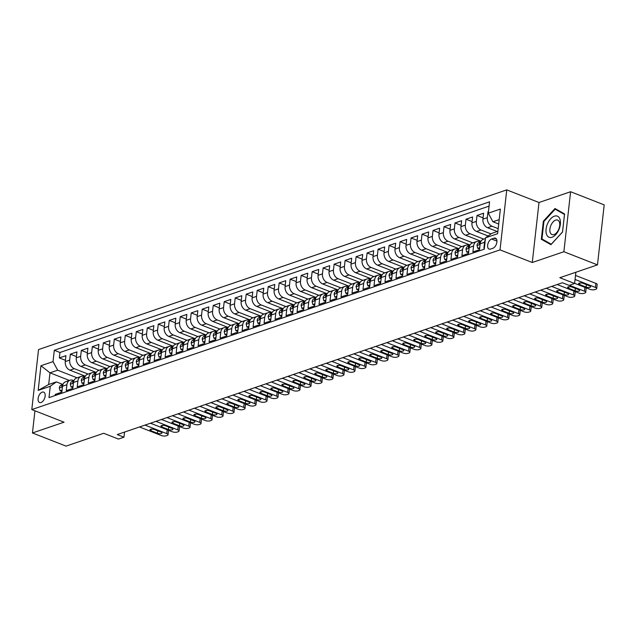 <?xml version="1.0" encoding="UTF-8"?>
<svg xmlns="http://www.w3.org/2000/svg" width="636" height="636" viewBox="0 0 636 636"><rect width="100%" height="100%" fill="white"/><g stroke="black" fill="none" stroke-linecap="round" stroke-linejoin="round"><path stroke-width="0.95" d="M41.046 402.509A5.589 3.14 -68.6 0 0 44.933 397.293A5.589 3.14 -68.6 0 0 43.669 392.126A5.589 3.14 -68.6 0 0 42.215 392.134A5.589 3.14 -68.6 0 0 38.327 397.349A5.589 3.14 -68.6 0 0 39.591 402.524A5.589 3.14 -68.6 0 0 41.046 402.509M506.757 189.878L38.534 349.569L31.8 409.568L500.023 249.876L506.757 189.878L539.002 202.502L532.276 262.501L563.878 251.729L570.603 191.73L539.002 202.502M570.603 191.73L604.2 204.879L597.466 264.878L559.823 277.717L574.61 283.505L575.866 272.248M34.94 410.792L32.452 432.965L66.049 446.122L103.692 433.283L118.471 439.071L123.964 437.194L124.545 432.075M563.878 251.729L597.466 264.878M55.125 395.528L55.253 394.392L61.843 392.15L62.511 386.227L66.907 384.724A6.98 5.215 -108.8 0 1 70.024 380.225A6.98 5.215 -108.8 0 1 73.005 380.344L73.919 380.702L72.361 381.234A4.627 3.45 -108.8 0 0 70.31 384.136L71.041 386.998L73.068 386.306M66.907 384.724L66.239 390.647L72.838 388.397L73.498 382.482L77.894 380.98A6.98 5.215 -108.8 0 1 81.018 376.472A6.98 5.215 -108.8 0 1 84 376.599L84.906 376.949M77.894 380.98L77.234 386.895L83.825 384.653L84.493 378.73L88.889 377.228A6.98 5.215 -108.8 0 1 92.005 372.728A6.98 5.215 -108.8 0 1 94.987 372.847L95.901 373.205L94.343 373.737A4.627 3.45 -108.8 0 0 92.292 376.639L93.023 379.501L95.05 378.81M88.889 377.228L88.221 383.15L94.82 380.9L95.48 374.986L99.876 373.483A6.98 5.215 -108.8 0 1 103 368.975A6.98 5.215 -108.8 0 1 105.981 369.103L106.888 369.452M99.876 373.483L99.216 379.398L105.807 377.156L106.474 371.233L110.871 369.731A6.98 5.215 -108.8 0 1 113.987 365.231A6.98 5.215 -108.8 0 1 116.968 365.35L117.883 365.708L116.332 366.233A4.627 3.45 -108.8 0 0 114.273 369.142L115.005 372.004L117.032 371.313M110.871 369.731L110.203 375.653L116.801 373.404L117.461 367.489L121.858 365.986A6.98 5.215 -108.8 0 1 124.982 361.479A6.98 5.215 -108.8 0 1 127.963 361.606L128.869 361.956M121.858 365.986L121.198 371.901L127.788 369.651L128.456 363.736L132.852 362.234A6.98 5.215 -108.8 0 1 135.977 357.734A6.98 5.215 -108.8 0 1 138.958 357.853L139.864 358.211M132.852 362.234L132.185 368.157L138.783 365.907L139.443 359.984L143.839 358.489A6.98 5.215 -108.8 0 1 146.964 353.982A6.98 5.215 -108.8 0 1 149.945 354.109L150.851 354.459M143.839 358.489L143.179 364.404L149.77 362.154L150.438 356.24L154.834 354.737A6.98 5.215 -108.8 0 1 157.959 350.237A6.98 5.215 -108.8 0 1 160.94 350.356L161.846 350.714L160.296 351.239A4.627 3.45 -108.8 0 0 158.237 354.149L158.968 357.011L160.995 356.319M154.834 354.737L154.166 360.66L160.765 358.41L161.433 352.487L165.829 350.993A6.98 5.215 -108.8 0 1 168.945 346.485A6.98 5.215 -108.8 0 1 171.927 346.612L172.833 346.962M165.829 350.993L165.161 356.907L171.76 354.657L172.42 348.743L176.816 347.24A6.98 5.215 -108.8 0 1 179.94 342.74A6.98 5.215 -108.8 0 1 182.922 342.86L183.828 343.217L182.278 343.742A4.627 3.45 -108.8 0 0 180.219 346.652L180.95 349.514L182.985 348.822M176.816 347.24L176.156 353.163L182.747 350.913L183.414 344.99L187.811 343.496A6.98 5.215 -108.8 0 1 190.927 338.988A6.98 5.215 -108.8 0 1 193.908 339.115L194.815 339.465M187.811 343.496L187.143 349.41L193.742 347.161L194.401 341.246L198.798 339.743A6.98 5.215 -108.8 0 1 201.922 335.244A6.98 5.215 -108.8 0 1 204.903 335.363L205.81 335.721L204.259 336.245A4.627 3.45 -108.8 0 0 202.2 339.155L202.932 342.017L204.967 341.325M198.798 339.743L198.138 345.666L204.728 343.416L205.396 337.493L209.793 335.999A6.98 5.215 -108.8 0 1 212.909 331.491A6.98 5.215 -108.8 0 1 215.89 331.618L216.804 331.968M209.793 335.999L209.125 341.914L215.723 339.664L216.383 333.749L220.779 332.246A6.98 5.215 -108.8 0 1 223.904 327.747A6.98 5.215 -108.8 0 1 226.885 327.866L227.791 328.224L226.241 328.748A4.627 3.45 -108.8 0 0 224.182 331.658L224.921 334.52L226.949 333.828M220.779 332.246L220.12 338.169L226.71 335.919L227.378 329.997L231.774 328.502A6.98 5.215 -108.8 0 1 234.891 323.994A6.98 5.215 -108.8 0 1 237.872 324.122L238.786 324.471M231.774 328.502L231.107 334.417L237.705 332.167L238.365 326.252L242.761 324.75A6.98 5.215 -108.8 0 1 245.886 320.25A6.98 5.215 -108.8 0 1 248.867 320.369L249.773 320.727M242.761 324.75L242.101 330.672L248.692 328.422L249.36 322.5L253.756 321.005A6.98 5.215 -108.8 0 1 256.872 316.497A6.98 5.215 -108.8 0 1 259.854 316.625L260.768 316.974M253.756 321.005L253.088 326.92L259.687 324.67L260.347 318.755L264.743 317.253A6.98 5.215 -108.8 0 1 267.867 312.753A6.98 5.215 -108.8 0 1 270.849 312.872L271.755 313.23L270.205 313.755A4.627 3.45 -108.8 0 0 268.146 316.656L268.885 319.526L270.912 318.835M264.743 317.253L264.083 323.175L270.674 320.926L271.341 315.003L275.738 313.508A6.98 5.215 -108.8 0 1 278.862 309.001A6.98 5.215 -108.8 0 1 281.843 309.128L282.75 309.478M275.738 313.508L275.07 319.423L281.669 317.173L282.328 311.258L286.725 309.756A6.98 5.215 -108.8 0 1 289.849 305.256A6.98 5.215 -108.8 0 1 292.83 305.375L293.737 305.733L292.186 306.258A4.627 3.45 -108.8 0 0 290.127 309.16L290.867 312.03L292.894 311.338M286.725 309.756L286.065 315.679L292.663 313.429L293.323 307.506L297.72 306.011A6.98 5.215 -108.8 0 1 300.844 301.504A6.98 5.215 -108.8 0 1 303.825 301.631L304.731 301.981M297.72 306.011L297.06 311.926L303.65 309.676L304.318 303.762L308.714 302.259A6.98 5.215 -108.8 0 1 311.831 297.759A6.98 5.215 -108.8 0 1 314.812 297.879L315.718 298.236L314.168 298.761A4.627 3.45 -108.8 0 0 312.109 301.663L312.848 304.533L314.876 303.841M308.714 302.259L308.047 308.182L314.645 305.932L315.305 300.009L319.701 298.515A6.98 5.215 -108.8 0 1 322.826 294.007A6.98 5.215 -108.8 0 1 325.807 294.126L326.713 294.484M319.701 298.515L319.041 304.429L325.632 302.18L326.3 296.265L330.696 294.762A6.98 5.215 -108.8 0 1 333.813 290.262A6.98 5.215 -108.8 0 1 336.794 290.382L337.708 290.739L336.15 291.264A4.627 3.45 -108.8 0 0 334.099 294.166L334.83 297.036L336.857 296.344M330.696 294.762L330.028 300.685L336.627 298.435L337.287 292.512L341.683 291.018A6.98 5.215 -108.8 0 1 344.807 286.51A6.98 5.215 -108.8 0 1 347.789 286.629L348.695 286.987M341.683 291.018L341.023 296.933L347.614 294.683L348.282 288.768L352.678 287.265A6.98 5.215 -108.8 0 1 355.794 282.766A6.98 5.215 -108.8 0 1 358.776 282.885L359.69 283.243M352.678 287.265L352.01 293.188L358.609 290.938L359.268 285.015L363.665 283.521A6.98 5.215 -108.8 0 1 366.789 279.013A6.98 5.215 -108.8 0 1 369.77 279.132L370.677 279.49M363.665 283.521L363.005 289.436L369.596 287.186L370.263 281.271L374.66 279.768A6.98 5.215 -108.8 0 1 377.776 275.269A6.98 5.215 -108.8 0 1 380.757 275.388L381.672 275.746L380.121 276.27A4.627 3.45 -108.8 0 0 378.062 279.172L378.794 282.042L380.821 281.351M374.66 279.768L373.992 285.691L380.59 283.441L381.25 277.519L385.647 276.024A6.98 5.215 -108.8 0 1 388.771 271.516A6.98 5.215 -108.8 0 1 391.752 271.636L392.658 271.993M385.647 276.024L384.987 281.939L391.577 279.689L392.245 273.774L396.641 272.272A6.98 5.215 -108.8 0 1 399.766 267.772A6.98 5.215 -108.8 0 1 402.747 267.891L403.653 268.249L402.103 268.774A4.627 3.45 -108.8 0 0 400.044 271.675L400.775 274.545L402.803 273.854M396.641 272.272L395.974 278.194L402.572 275.945L403.232 270.022L407.628 268.527A6.98 5.215 -108.8 0 1 410.753 264.02A6.98 5.215 -108.8 0 1 413.734 264.139L414.64 264.497M407.628 268.527L406.968 274.442L413.559 272.192L414.227 266.277L418.623 264.775A6.98 5.215 -108.8 0 1 421.748 260.275A6.98 5.215 -108.8 0 1 424.729 260.394L425.635 260.752L424.085 261.277A4.627 3.45 -108.8 0 0 422.026 264.179L422.757 267.048L424.784 266.357M418.623 264.775L417.955 270.697L424.554 268.448L425.222 262.525L429.618 261.03A6.98 5.215 -108.8 0 1 432.734 256.523A6.98 5.215 -108.8 0 1 435.716 256.642L436.622 257M429.618 261.03L428.95 266.945L435.549 264.695L436.209 258.78L440.605 257.278A6.98 5.215 -108.8 0 1 443.729 252.77A6.98 5.215 -108.8 0 1 446.711 252.897L447.617 253.255L446.067 253.78A4.627 3.45 -108.8 0 0 444.008 256.682L444.739 259.552L446.774 258.86M440.605 257.278L439.945 263.201L446.536 260.951L447.203 255.028L451.6 253.533A6.98 5.215 -108.8 0 1 454.716 249.026A6.98 5.215 -108.8 0 1 457.697 249.145L458.604 249.503M451.6 253.533L450.932 259.448L457.53 257.198L458.19 251.284L462.587 249.781A6.98 5.215 -108.8 0 1 465.711 245.273A6.98 5.215 -108.8 0 1 468.692 245.401L469.599 245.758M462.587 249.781L461.927 255.704L468.517 253.454L469.185 247.531L473.582 246.029A6.98 5.215 -108.8 0 1 476.698 241.529A6.98 5.215 -108.8 0 1 479.679 241.648L480.593 242.006M473.582 246.029L472.914 251.951L479.512 249.702L480.172 243.787A6.98 5.215 -108.8 0 1 483.296 239.279L485.443 238.548M488.464 211.557L488.003 211.716L488.432 211.883M497.273 231.52L487.589 227.728A6.98 5.215 -108.8 0 1 482.939 219.134L483.606 213.219L477.008 215.469L483.082 217.846M488.098 235.98L476.595 231.472A6.98 5.215 71.2 0 1 471.944 222.886L472.612 216.963L466.013 219.213L472.095 221.59M480.983 241.243L465.608 235.225A6.98 5.215 71.2 0 1 460.957 226.631L461.617 220.716L455.026 222.966L461.1 225.343M469.988 244.995L454.613 238.969A6.98 5.215 71.2 0 1 449.962 230.383L450.63 224.46L444.031 226.71L450.113 229.087M459.001 248.74L443.618 242.721A6.98 5.215 71.2 0 1 438.975 234.127L439.635 228.213L433.044 230.463L439.118 232.84M448.006 252.492L432.631 246.466A6.98 5.215 71.2 0 1 427.98 237.88L428.648 231.957L422.05 234.207L428.131 236.584M437.019 256.236L421.636 250.218A6.98 5.215 71.2 0 1 416.993 241.624L417.653 235.71L411.063 237.959L417.137 240.336M426.025 259.989L410.649 253.963A6.98 5.215 71.2 0 1 405.999 245.377L406.666 239.454L400.068 241.704L406.142 244.081M415.038 263.733L399.654 257.715A6.98 5.215 71.2 0 1 395.012 249.121L395.672 243.206L389.081 245.456L395.155 247.833M404.043 267.486L388.668 261.46A6.98 5.215 71.2 0 1 384.017 252.874L384.685 246.951L378.086 249.201L384.16 251.578M393.056 271.23L377.673 265.212A6.98 5.215 71.2 0 1 373.03 256.618L373.69 250.703L367.099 252.953L373.173 255.33M382.061 274.983L366.686 268.956A6.98 5.215 71.2 0 1 362.035 260.37L362.703 254.448L356.104 256.698L362.178 259.075M371.066 278.727L355.691 272.709A6.98 5.215 71.2 0 1 351.04 264.115L351.708 258.2L345.11 260.45L351.191 262.827M360.079 282.479L344.704 276.453A6.98 5.215 71.2 0 1 340.053 267.867L340.713 261.945L334.123 264.194L340.196 266.571M349.085 286.224L333.709 280.206A6.98 5.215 71.2 0 1 329.058 271.612L329.726 265.697L323.128 267.947L329.21 270.324M338.098 289.976L322.714 283.95A6.98 5.215 71.2 0 1 318.072 275.364L318.731 269.441L312.141 271.691L318.215 274.068M327.103 293.721L311.727 287.703A6.98 5.215 71.2 0 1 307.077 279.109L307.745 273.194L301.146 275.444L307.228 277.821M316.116 297.473L300.733 291.447A6.98 5.215 71.2 0 1 296.09 282.861L296.75 276.938L290.159 279.188L296.233 281.565M305.121 301.218L289.746 295.199A6.98 5.215 71.2 0 1 285.095 286.605L285.763 280.691L279.164 282.94L285.238 285.318M294.134 304.97L278.751 298.952A6.98 5.215 71.2 0 1 274.108 290.358L274.768 284.435L268.177 286.685L274.251 289.07M283.139 308.714L267.764 302.696A6.98 5.215 71.2 0 1 263.113 294.102L263.781 288.188L257.183 290.437L263.256 292.814M272.152 312.467L256.769 306.449A6.98 5.215 71.2 0 1 252.126 297.855L252.786 291.932L246.196 294.182L252.269 296.567M261.158 316.211L245.782 310.193A6.98 5.215 71.2 0 1 241.131 301.599L241.799 295.684L235.201 297.934L241.275 300.311M250.171 319.964L234.787 313.945A6.98 5.215 71.2 0 1 230.145 305.352L230.804 299.429L224.214 301.679L230.288 304.064M239.176 323.708L223.8 317.69A6.98 5.215 71.2 0 1 219.15 309.096L219.818 303.181L213.219 305.431L219.293 307.808M228.181 327.461L212.806 321.442A6.98 5.215 71.2 0 1 208.155 312.848L208.823 306.926L202.224 309.175L208.306 311.56M217.194 331.205L201.819 325.187A6.98 5.215 71.2 0 1 197.168 316.601L197.828 310.678L191.237 312.928L197.311 315.305M206.199 334.957L190.824 328.939A6.98 5.215 71.2 0 1 186.173 320.345L186.841 314.43L180.242 316.672L186.324 319.057M195.212 338.702L179.829 332.684A6.98 5.215 71.2 0 1 175.186 324.098L175.846 318.175L169.256 320.425L175.329 322.802M184.217 342.454L168.842 336.436A6.98 5.215 71.2 0 1 164.191 327.842L164.859 321.927L158.261 324.169L164.334 326.554M173.231 346.207L157.847 340.18A6.98 5.215 71.2 0 1 153.204 331.595L153.864 325.672L147.274 327.922L153.348 330.299M162.236 349.951L146.86 343.933A6.98 5.215 71.2 0 1 142.21 335.339L142.877 329.424L136.279 331.666L142.353 334.051M151.249 353.703L135.865 347.677A6.98 5.215 71.2 0 1 131.223 339.091L131.883 333.169L125.292 335.418L131.366 337.796M140.254 357.448L124.879 351.43A6.98 5.215 71.2 0 1 120.228 342.836L120.896 336.921L114.297 339.163L120.371 341.548M129.267 361.2L113.884 355.174A6.98 5.215 71.2 0 1 109.241 346.588L109.901 340.665L103.31 342.915L109.384 345.292M118.272 364.945L102.897 358.927A6.98 5.215 71.2 0 1 98.246 350.333L98.914 344.418L92.315 346.668L98.389 349.045M107.277 368.697L91.902 362.671A6.98 5.215 71.2 0 1 87.251 354.085L87.919 348.162L81.321 350.412L87.402 352.789M96.29 372.442L80.915 366.423A6.98 5.215 71.2 0 1 76.264 357.83L76.924 351.915L70.334 354.165L76.407 356.542M574.61 283.505L569.109 285.381L562.391 282.75L117.247 434.563L123.964 437.194M494.045 238.198L491.628 239.017A5.414 3.045 -68.6 0 0 487.86 244.073A5.414 3.045 -68.6 0 0 489.084 249.081A5.414 3.045 -68.6 0 0 490.499 249.074L492.916 248.247A5.414 3.045 -68.6 0 0 496.676 243.198A5.414 3.045 -68.6 0 0 495.452 238.182A5.414 3.045 -68.6 0 0 494.045 238.198L496.478 239.144M69.404 380.439L49.99 372.831L48.678 384.51L56.373 381.886L50.268 386.267L48.996 397.619L484.25 249.177L485.522 237.824L491.62 233.444L497.877 231.313M50.268 386.267L38.176 390.393L40.943 365.74L53.034 361.622L54.306 350.269L489.561 201.827L488.289 213.179L500.373 209.053L497.614 233.698L485.522 237.824M88.094 374.063L74.317 368.673A6.98 5.215 -108.8 0 1 69.666 360.079L70.334 354.165M85.296 376.194L69.92 370.168L74.317 368.673M99.081 370.311L85.311 364.921A6.98 5.215 -108.8 0 1 80.661 356.335L81.321 350.412M110.076 366.567L96.298 361.176A6.98 5.215 -108.8 0 1 91.656 352.583L92.315 346.668M121.063 362.814L107.293 357.424A6.98 5.215 -108.8 0 1 102.642 348.838L103.31 342.915M132.057 359.07L118.28 353.68A6.98 5.215 -108.8 0 1 113.637 345.086L114.297 339.163M143.044 355.317L129.275 349.927A6.98 5.215 -108.8 0 1 124.624 341.333L125.292 335.418M154.039 351.573L140.262 346.183A6.98 5.215 -108.8 0 1 135.619 337.589L136.279 331.666M165.026 347.82L151.257 342.43A6.98 5.215 -108.8 0 1 146.606 333.836L147.274 327.922M176.021 344.076L162.244 338.686A6.98 5.215 -108.8 0 1 157.601 330.092L158.261 324.169M187.008 340.324L173.238 334.934A6.98 5.215 -108.8 0 1 168.588 326.34L169.256 320.425M198.003 336.579L184.225 331.189A6.98 5.215 -108.8 0 1 179.583 322.595L180.242 316.672M208.998 332.827L195.22 327.437A6.98 5.215 -108.8 0 1 190.569 318.843L191.237 312.928M219.984 329.082L206.215 323.692A6.98 5.215 -108.8 0 1 201.564 315.098L202.224 309.175M230.979 325.33L217.202 319.94A6.98 5.215 -108.8 0 1 212.551 311.346L213.219 305.431M241.966 321.585L228.197 316.187A6.98 5.215 -108.8 0 1 223.546 307.601L224.214 301.679M252.961 317.833L239.184 312.443A6.98 5.215 -108.8 0 1 234.541 303.849L235.201 297.934M263.948 314.089L250.179 308.691A6.98 5.215 -108.8 0 1 245.528 300.105L246.196 294.182M274.943 310.336L261.165 304.946A6.98 5.215 -108.8 0 1 256.523 296.352L257.183 290.437M285.93 306.592L272.16 301.194A6.98 5.215 -108.8 0 1 267.51 292.608L268.177 286.685M296.925 302.839L283.147 297.449A6.98 5.215 -108.8 0 1 278.504 288.855L279.164 282.94M307.911 299.095L294.142 293.697A6.98 5.215 -108.8 0 1 289.491 285.111L290.159 279.188M318.906 295.343L305.129 289.952A6.98 5.215 -108.8 0 1 300.486 281.358L301.146 275.444M329.893 291.598L316.124 286.2A6.98 5.215 -108.8 0 1 311.473 277.614L312.141 271.691M340.888 287.846L327.111 282.456A6.98 5.215 -108.8 0 1 322.468 273.862L323.128 267.947M351.883 284.101L338.106 278.703A6.98 5.215 -108.8 0 1 333.455 270.117L334.123 264.194M362.87 280.349L349.1 274.959A6.98 5.215 -108.8 0 1 344.45 266.365L345.11 260.45M373.865 276.604L360.087 271.206A6.98 5.215 -108.8 0 1 355.445 262.62L356.104 256.698M384.852 272.852L371.082 267.462A6.98 5.215 -108.8 0 1 366.431 258.868L367.099 252.953M395.846 269.108L382.069 263.709A6.98 5.215 -108.8 0 1 377.426 255.123L378.086 249.201M406.833 265.355L393.064 259.965A6.98 5.215 -108.8 0 1 388.413 251.371L389.081 245.456M417.828 261.611L404.051 256.213A6.98 5.215 -108.8 0 1 399.408 247.627L400.068 241.704M428.815 257.858L415.046 252.468A6.98 5.215 -108.8 0 1 410.395 243.874L411.063 237.959M439.81 254.114L426.033 248.716A6.98 5.215 -108.8 0 1 421.39 240.13L422.05 234.207M450.797 250.361L437.027 244.971A6.98 5.215 -108.8 0 1 432.377 236.377L433.044 230.463M461.792 246.617L448.014 241.219A6.98 5.215 -108.8 0 1 443.372 232.633L444.031 226.71M472.787 242.865L459.009 237.474A6.98 5.215 -108.8 0 1 454.358 228.88L455.026 222.966M483.773 239.12L470.004 233.722A6.98 5.215 -108.8 0 1 465.353 225.136L466.013 219.213M491 233.889L480.991 229.978A6.98 5.215 -108.8 0 1 476.34 221.384L477.008 215.469M498.179 228.65L491.986 226.225A6.98 5.215 -108.8 0 1 487.335 217.639L488.003 211.716M489.076 206.128L59.951 352.479L59.339 357.909L65.421 360.286M69.92 370.168A6.98 5.215 71.2 0 1 65.269 361.582L65.937 355.659L59.339 357.909M484.378 248.04L483.909 248.199L484.568 242.284A6.98 5.215 -108.8 0 1 485.284 239.907M56.373 381.886L62.924 384.454M499.188 219.635L492.932 221.765L488.289 213.179M498.696 224.023L492.932 221.765M532.276 262.501L500.023 249.876M32.452 432.965L64.053 422.193L31.8 409.568M77.099 377.808L57.685 370.208L49.99 372.831L40.943 365.74M476.698 241.529L472.302 243.031A6.98 5.215 71.2 0 0 469.185 247.531M465.711 245.273L461.315 246.776A6.98 5.215 71.2 0 0 458.19 251.284M454.716 249.026L450.32 250.528A6.98 5.215 71.2 0 0 447.203 255.028M443.729 252.77L439.333 254.273A6.98 5.215 71.2 0 0 436.209 258.78M432.734 256.523L428.338 258.025A6.98 5.215 71.2 0 0 425.222 262.525M421.748 260.275L417.351 261.77A6.98 5.215 71.2 0 0 414.227 266.277M410.753 264.02L406.356 265.522A6.98 5.215 71.2 0 0 403.232 270.022M399.766 267.772L395.369 269.267A6.98 5.215 71.2 0 0 392.245 273.774M388.771 271.516L384.375 273.019A6.98 5.215 71.2 0 0 381.25 277.519M377.776 275.269L373.38 276.763A6.98 5.215 71.2 0 0 370.263 281.271M366.789 279.013L362.393 280.516A6.98 5.215 71.2 0 0 359.268 285.015M355.794 282.766L351.398 284.26A6.98 5.215 71.2 0 0 348.282 288.768M344.807 286.51L340.411 288.013A6.98 5.215 71.2 0 0 337.287 292.512M333.813 290.262L329.416 291.757A6.98 5.215 71.2 0 0 326.3 296.265M322.826 294.007L318.429 295.509A6.98 5.215 71.2 0 0 315.305 300.009M311.831 297.759L307.434 299.254A6.98 5.215 71.2 0 0 304.318 303.762M300.844 301.504L296.448 303.006A6.98 5.215 71.2 0 0 293.323 307.506M289.849 305.256L285.453 306.751A6.98 5.215 71.2 0 0 282.328 311.258M278.862 309.001L274.466 310.503A6.98 5.215 71.2 0 0 271.341 315.003M267.867 312.753L263.471 314.248A6.98 5.215 71.2 0 0 260.347 318.755M256.872 316.497L252.476 318A6.98 5.215 71.2 0 0 249.36 322.5M245.886 320.25L241.489 321.744A6.98 5.215 71.2 0 0 238.365 326.252M234.891 323.994L230.494 325.497A6.98 5.215 71.2 0 0 227.378 329.997M223.904 327.747L219.507 329.241A6.98 5.215 71.2 0 0 216.383 333.749M212.909 331.491L208.513 332.994A6.98 5.215 71.2 0 0 205.396 337.493M201.922 335.244L197.526 336.738A6.98 5.215 71.2 0 0 194.401 341.246M190.927 338.988L186.531 340.491A6.98 5.215 71.2 0 0 183.414 344.99M179.94 342.74L175.544 344.235A6.98 5.215 71.2 0 0 172.42 348.743M168.945 346.485L164.549 347.987A6.98 5.215 71.2 0 0 161.433 352.487M157.959 350.237L153.562 351.732A6.98 5.215 71.2 0 0 150.438 356.24M146.964 353.982L142.567 355.484A6.98 5.215 71.2 0 0 139.443 359.984M135.977 357.734L131.58 359.229A6.98 5.215 71.2 0 0 128.456 363.736M124.982 361.479L120.586 362.981A6.98 5.215 71.2 0 0 117.461 367.489M113.987 365.231L109.591 366.726A6.98 5.215 71.2 0 0 106.474 371.233M103 368.975L98.604 370.478A6.98 5.215 71.2 0 0 95.48 374.986M92.005 372.728L87.609 374.23A6.98 5.215 71.2 0 0 84.493 378.73M81.018 376.472L76.622 377.975A6.98 5.215 71.2 0 0 73.498 382.482M59.951 352.479L54.306 350.269M53.034 361.622L57.685 370.208M70.024 380.225L65.627 381.727A6.98 5.215 71.2 0 0 62.511 386.227M38.176 390.393L48.678 384.51M554.982 208.529L543.359 221.185L541.331 239.255L550.927 244.669L562.542 232.021L564.569 213.95L554.982 208.529M46.762 415.427L48.233 416M545.052 240.71L541.331 239.255M543.963 221.415L543.359 221.185M575.063 279.458L595.439 287.44A3.49 1.24 -173.6 0 1 596.711 288.577A3.49 1.24 -173.6 0 1 595.924 289.245L594.827 289.619A3.49 1.24 -173.6 0 1 589.946 289.316L574.626 283.322M596.711 288.577L597.164 284.523A3.49 1.24 6.4 0 0 595.892 283.386L575.516 275.412M589.612 285.882A2.79 0.994 6.4 0 1 590.629 286.796A2.79 0.994 6.4 0 1 588.992 287.504A2.79 0.994 6.4 0 1 586.09 287.082L579.642 284.554A2.79 0.994 6.4 0 1 578.625 283.648A2.79 0.994 6.4 0 1 580.263 282.94A2.79 0.994 6.4 0 1 583.164 283.362L589.612 285.882M552.04 237.244A11.345 6.384 -68.6 0 0 560.364 224.27A11.345 6.384 -68.6 0 0 554.401 216.168A11.345 6.384 -68.6 0 0 546.078 229.143A11.345 6.384 -68.6 0 0 552.04 237.244M554.004 234.549A7.767 4.373 -68.6 0 0 559.402 227.29A7.767 4.373 -68.6 0 0 557.645 220.096A7.767 4.373 -68.6 0 0 555.618 220.112A7.767 4.373 -68.6 0 0 550.22 227.37A7.767 4.373 -68.6 0 0 551.976 234.565A7.767 4.373 -68.6 0 0 554.004 234.549M543.923 221.455L555.188 209.196L564.482 214.451L562.518 231.957L551.261 244.216L541.959 238.961L543.923 221.455M558.368 210.444L555.188 209.196M569.379 285.286L584.444 291.193A3.49 1.24 -173.6 0 1 585.716 292.329A3.49 1.24 -173.6 0 1 584.937 292.989L583.84 293.363A3.49 1.24 -173.6 0 1 578.951 293.061L557.16 284.531M479.743 247.611L477.716 248.302L476.984 245.44A4.627 3.45 -108.8 0 1 479.035 242.539L480.617 241.998M477.716 248.302L479.592 248.946M578.617 289.634A2.79 0.994 6.4 0 1 579.635 290.541A2.79 0.994 6.4 0 1 577.997 291.256A2.79 0.994 6.4 0 1 575.103 290.835L568.656 288.307A2.79 0.994 6.4 0 1 567.638 287.393A2.79 0.994 6.4 0 1 569.268 286.685A2.79 0.994 6.4 0 1 572.169 287.106L578.617 289.634M480.578 242.085A4.627 3.45 71.2 0 0 479.369 243.572L479.441 244.24L480.148 243.993M585.939 287.742A3.49 1.24 6.4 0 1 586.169 288.275L585.716 292.329M551.666 286.407L573.457 294.937A3.49 1.24 -173.6 0 1 574.729 296.074A3.49 1.24 -173.6 0 1 573.942 296.742L572.845 297.115A3.49 1.24 -173.6 0 1 567.956 296.813L546.173 288.283M468.756 251.363L466.721 252.055L465.989 249.185A4.627 3.45 -108.8 0 1 468.048 246.283L469.622 245.75M466.721 252.055L468.605 252.691M567.63 293.379A2.79 0.994 6.4 0 1 568.648 294.293A2.79 0.994 6.4 0 1 567.01 295.001A2.79 0.994 6.4 0 1 564.108 294.579L557.661 292.051A2.79 0.994 6.4 0 1 556.643 291.145A2.79 0.994 6.4 0 1 558.281 290.437A2.79 0.994 6.4 0 1 561.175 290.859L567.63 293.379M469.591 245.83A4.627 3.45 71.2 0 0 468.382 247.325L468.509 248.016L469.161 247.738M574.944 291.495A3.49 1.24 6.4 0 1 575.183 292.019L574.729 296.074M540.68 290.159L562.462 298.689A3.49 1.24 -173.6 0 1 563.735 299.826A3.49 1.24 -173.6 0 1 562.955 300.486L561.858 300.86A3.49 1.24 -173.6 0 1 556.969 300.558L535.178 292.027M457.761 255.108L455.734 255.807L454.994 252.937A4.627 3.45 -108.8 0 1 457.053 250.035L458.628 249.495M455.734 255.807L457.61 256.443M556.635 297.131A2.79 0.994 6.4 0 1 557.653 298.038A2.79 0.994 6.4 0 1 556.015 298.753A2.79 0.994 6.4 0 1 553.121 298.332L546.674 295.804A2.79 0.994 6.4 0 1 545.656 294.889A2.79 0.994 6.4 0 1 547.286 294.182A2.79 0.994 6.4 0 1 550.188 294.603L556.635 297.131M458.596 249.582A4.627 3.45 71.2 0 0 457.387 251.069L457.459 251.737L458.166 251.49M563.957 295.239A3.49 1.24 6.4 0 1 564.188 295.772L563.735 299.826M529.685 293.904L551.476 302.434A3.49 1.24 -173.6 0 1 552.748 303.571A3.49 1.24 -173.6 0 1 551.961 304.239L550.863 304.612A3.49 1.24 -173.6 0 1 545.974 304.31L524.191 295.78M444.739 259.552L446.623 260.188M545.648 300.876A2.79 0.994 6.4 0 1 546.666 301.79A2.79 0.994 6.4 0 1 545.028 302.498A2.79 0.994 6.4 0 1 542.126 302.076L535.679 299.548A2.79 0.994 6.4 0 1 534.661 298.642A2.79 0.994 6.4 0 1 536.299 297.934A2.79 0.994 6.4 0 1 539.193 298.356L545.648 300.876M447.609 253.327A4.627 3.45 71.2 0 0 446.4 254.821L446.464 255.481L447.18 255.235M552.962 298.992A3.49 1.24 6.4 0 1 553.201 299.516L552.748 303.571M518.698 297.656L540.481 306.186A3.49 1.24 -173.6 0 1 541.753 307.323A3.49 1.24 -173.6 0 1 540.974 307.983L539.869 308.357A3.49 1.24 -173.6 0 1 534.987 308.055L513.196 299.524M435.779 262.612L433.752 263.304L433.013 260.434A4.627 3.45 -108.8 0 1 435.072 257.532L436.646 256.992M433.752 263.304L435.628 263.94M534.653 304.628A2.79 0.994 6.4 0 1 535.671 305.534A2.79 0.994 6.4 0 1 534.033 306.25A2.79 0.994 6.4 0 1 531.139 305.829L524.684 303.3A2.79 0.994 6.4 0 1 523.674 302.386A2.79 0.994 6.4 0 1 525.304 301.679A2.79 0.994 6.4 0 1 528.206 302.1L534.653 304.628M436.614 257.079A4.627 3.45 71.2 0 0 435.406 258.566L435.477 259.234L436.185 258.987M541.967 302.744A3.49 1.24 6.4 0 1 542.206 303.269L541.753 307.323M507.703 301.4L529.494 309.931A3.49 1.24 -173.6 0 1 530.758 311.068A3.49 1.24 -173.6 0 1 529.979 311.735L528.882 312.109A3.49 1.24 -173.6 0 1 523.992 311.807L502.209 303.277M422.757 267.048L424.641 267.684M523.667 308.373A2.79 0.994 6.4 0 1 524.684 309.287A2.79 0.994 6.4 0 1 523.046 309.994A2.79 0.994 6.4 0 1 520.145 309.573L513.697 307.053A2.79 0.994 6.4 0 1 512.68 306.139A2.79 0.994 6.4 0 1 514.317 305.431A2.79 0.994 6.4 0 1 517.211 305.852L523.667 308.373M425.627 260.824A4.627 3.45 71.2 0 0 424.419 262.318L424.482 262.978L425.198 262.732M530.981 306.488A3.49 1.24 6.4 0 1 531.219 307.013L530.758 311.068M496.708 305.153L518.499 313.683A3.49 1.24 -173.6 0 1 519.771 314.82A3.49 1.24 -173.6 0 1 518.992 315.48L517.887 315.853A3.49 1.24 -173.6 0 1 513.006 315.551L491.215 307.021M413.798 270.109L411.77 270.801L411.031 267.931A4.627 3.45 -108.8 0 1 413.09 265.029L414.664 264.489M411.77 270.801L413.646 271.437M512.672 312.125A2.79 0.994 6.4 0 1 513.689 313.031A2.79 0.994 6.4 0 1 512.052 313.747A2.79 0.994 6.4 0 1 509.158 313.325L502.702 310.797A2.79 0.994 6.4 0 1 501.685 309.883A2.79 0.994 6.4 0 1 503.322 309.175A2.79 0.994 6.4 0 1 506.224 309.597L512.672 312.125M414.632 264.576A4.627 3.45 71.2 0 0 413.424 266.063L413.495 266.73L414.203 266.484M519.986 310.241A3.49 1.24 6.4 0 1 520.224 310.765L519.771 314.82M485.721 308.897L507.512 317.428A3.49 1.24 -173.6 0 1 508.776 318.564A3.49 1.24 -173.6 0 1 507.997 319.232L506.9 319.606A3.49 1.24 -173.6 0 1 502.011 319.304L480.228 310.773M400.775 274.545L402.66 275.181M501.685 315.869A2.79 0.994 6.4 0 1 502.694 316.784A2.79 0.994 6.4 0 1 501.065 317.491A2.79 0.994 6.4 0 1 498.163 317.07L491.715 314.55A2.79 0.994 6.4 0 1 490.698 313.635A2.79 0.994 6.4 0 1 492.336 312.928A2.79 0.994 6.4 0 1 495.229 313.349L501.685 315.869M403.637 268.32A4.627 3.45 71.2 0 0 402.429 269.815L402.501 270.475L403.216 270.228M508.999 313.985A3.49 1.24 6.4 0 1 509.237 314.51L508.776 318.564M474.726 312.65L496.517 321.18A3.49 1.24 -173.6 0 1 497.789 322.317A3.49 1.24 -173.6 0 1 497.01 322.977L495.905 323.35A3.49 1.24 -173.6 0 1 491.024 323.048L469.233 314.518M391.816 277.606L389.789 278.298L389.049 275.428A4.627 3.45 -108.8 0 1 391.108 272.526L392.682 271.985M389.789 278.298L391.665 278.934M490.69 319.622A2.79 0.994 6.4 0 1 491.708 320.528A2.79 0.994 6.4 0 1 490.07 321.244A2.79 0.994 6.4 0 1 487.176 320.822L480.721 318.294A2.79 0.994 6.4 0 1 479.703 317.38A2.79 0.994 6.4 0 1 481.341 316.672A2.79 0.994 6.4 0 1 484.242 317.094L490.69 319.622M392.651 272.073A4.627 3.45 71.2 0 0 391.442 273.56L391.514 274.227L392.221 273.981M498.004 317.738A3.49 1.24 6.4 0 1 498.242 318.262L497.789 322.317M463.739 316.394L485.522 324.924A3.49 1.24 -173.6 0 1 486.794 326.061A3.49 1.24 -173.6 0 1 486.015 326.729L484.918 327.103A3.49 1.24 -173.6 0 1 480.029 326.801L458.246 318.27M378.794 282.042L380.678 282.678M479.695 323.366A2.79 0.994 6.4 0 1 480.713 324.281A2.79 0.994 6.4 0 1 479.083 324.988A2.79 0.994 6.4 0 1 476.181 324.567L469.734 322.047A2.79 0.994 6.4 0 1 468.716 321.132A2.79 0.994 6.4 0 1 470.354 320.425A2.79 0.994 6.4 0 1 473.248 320.846L479.695 323.366M381.656 275.817A4.627 3.45 71.2 0 0 380.447 277.312L380.519 277.972L381.226 277.725M487.017 321.482A3.49 1.24 6.4 0 1 487.248 322.007L486.794 326.061M452.745 320.147L474.536 328.677A3.49 1.24 -173.6 0 1 475.808 329.814A3.49 1.24 -173.6 0 1 475.02 330.474L473.923 330.847A3.49 1.24 -173.6 0 1 469.042 330.545L447.251 322.015M369.834 285.103L367.807 285.795L367.067 282.925A4.627 3.45 -108.8 0 1 369.126 280.023L370.701 279.482M367.807 285.795L369.683 286.431M468.708 327.119A2.79 0.994 6.4 0 1 469.726 328.025A2.79 0.994 6.4 0 1 468.088 328.74A2.79 0.994 6.4 0 1 465.194 328.319L458.739 325.791A2.79 0.994 6.4 0 1 457.721 324.877A2.79 0.994 6.4 0 1 459.359 324.169A2.79 0.994 6.4 0 1 462.261 324.591L468.708 327.119M370.669 279.57A4.627 3.45 71.2 0 0 369.46 281.056L369.532 281.724L370.239 281.478M476.022 325.235A3.49 1.24 6.4 0 1 476.261 325.759L475.808 329.814M441.758 323.891L463.541 332.421A3.49 1.24 -173.6 0 1 464.813 333.558A3.49 1.24 -173.6 0 1 464.034 334.226L462.936 334.6A3.49 1.24 -173.6 0 1 458.047 334.298L436.256 325.767M358.839 288.847L356.812 289.539L356.08 286.669A4.627 3.45 -108.8 0 1 358.132 283.767L359.714 283.235M356.812 289.539L358.688 290.175M457.713 330.863A2.79 0.994 6.4 0 1 458.731 331.777A2.79 0.994 6.4 0 1 457.101 332.485A2.79 0.994 6.4 0 1 454.199 332.064L447.752 329.543A2.79 0.994 6.4 0 1 446.734 328.629A2.79 0.994 6.4 0 1 448.372 327.922A2.79 0.994 6.4 0 1 451.266 328.343L457.713 330.863M359.674 283.322A4.627 3.45 71.2 0 0 358.466 284.809L358.593 285.5L359.245 285.222M465.035 328.979A3.49 1.24 6.4 0 1 465.266 329.504L464.813 333.558M430.763 327.643L452.554 336.174A3.49 1.24 -173.6 0 1 453.826 337.311A3.49 1.24 -173.6 0 1 453.039 337.97L451.942 338.344A3.49 1.24 -173.6 0 1 447.06 338.042L425.269 329.512M347.852 292.6L345.817 293.291L345.086 290.421A4.627 3.45 -108.8 0 1 347.145 287.52L348.719 286.979M345.817 293.291L347.701 293.927M446.726 334.615A2.79 0.994 6.4 0 1 447.744 335.522A2.79 0.994 6.4 0 1 446.106 336.237A2.79 0.994 6.4 0 1 443.205 335.816L436.757 333.288A2.79 0.994 6.4 0 1 435.74 332.382A2.79 0.994 6.4 0 1 437.377 331.666A2.79 0.994 6.4 0 1 440.279 332.087L446.726 334.615M348.687 287.067A4.627 3.45 71.2 0 0 347.479 288.553L347.55 289.221L348.258 288.975M454.04 332.731A3.49 1.24 6.4 0 1 454.279 333.256L453.826 337.311M419.776 331.388L441.559 339.918A3.49 1.24 -173.6 0 1 442.831 341.055A3.49 1.24 -173.6 0 1 442.052 341.723L440.955 342.096A3.49 1.24 -173.6 0 1 436.065 341.794L414.275 333.264M334.83 297.036L336.706 297.672M435.732 338.36A2.79 0.994 6.4 0 1 436.749 339.274A2.79 0.994 6.4 0 1 435.111 339.982A2.79 0.994 6.4 0 1 432.218 339.56L425.77 337.04A2.79 0.994 6.4 0 1 424.753 336.126A2.79 0.994 6.4 0 1 426.382 335.418A2.79 0.994 6.4 0 1 429.284 335.84L435.732 338.36M337.692 290.819A4.627 3.45 71.2 0 0 336.484 292.306L336.611 292.997L337.263 292.719M443.053 336.476A3.49 1.24 6.4 0 1 443.284 337.008L442.831 341.055M408.781 335.14L430.572 343.671A3.49 1.24 -173.6 0 1 431.844 344.807A3.49 1.24 -173.6 0 1 431.057 345.467L429.96 345.849A3.49 1.24 -173.6 0 1 425.071 345.539L403.288 337.008M325.87 300.097L323.835 300.788L323.104 297.918A4.627 3.45 -108.8 0 1 325.163 295.017L326.737 294.476M323.835 300.788L325.719 301.424M424.745 342.112A2.79 0.994 6.4 0 1 425.762 343.027A2.79 0.994 6.4 0 1 424.125 343.734A2.79 0.994 6.4 0 1 421.223 343.313L414.775 340.785A2.79 0.994 6.4 0 1 413.758 339.878A2.79 0.994 6.4 0 1 415.395 339.163A2.79 0.994 6.4 0 1 418.289 339.584L424.745 342.112M326.705 294.563A4.627 3.45 71.2 0 0 325.497 296.05L325.624 296.75L326.276 296.471M432.059 340.228A3.49 1.24 6.4 0 1 432.297 340.753L431.844 344.807M397.794 338.885L419.577 347.415A3.49 1.24 -173.6 0 1 420.849 348.552A3.49 1.24 -173.6 0 1 420.07 349.22L418.965 349.593A3.49 1.24 -173.6 0 1 414.084 349.291L392.293 340.761M312.848 304.533L314.725 305.177M413.75 345.857A2.79 0.994 6.4 0 1 414.767 346.771A2.79 0.994 6.4 0 1 413.13 347.479A2.79 0.994 6.4 0 1 410.236 347.057L403.781 344.537A2.79 0.994 6.4 0 1 402.771 343.623A2.79 0.994 6.4 0 1 404.401 342.915A2.79 0.994 6.4 0 1 407.302 343.337L413.75 345.857M315.71 298.316A4.627 3.45 71.2 0 0 314.502 299.802L314.629 300.494L315.281 300.216M421.064 343.973A3.49 1.24 6.4 0 1 421.302 344.505L420.849 348.552M386.799 342.637L408.59 351.167A3.49 1.24 -173.6 0 1 409.862 352.304A3.49 1.24 -173.6 0 1 409.075 352.964L407.978 353.346A3.49 1.24 -173.6 0 1 403.089 353.036L381.306 344.513M303.889 307.593L301.854 308.285L301.122 305.415A4.627 3.45 -108.8 0 1 303.181 302.513L304.755 301.973M301.854 308.285L303.738 308.921M402.763 349.609A2.79 0.994 6.4 0 1 403.781 350.523A2.79 0.994 6.4 0 1 402.143 351.231A2.79 0.994 6.4 0 1 399.241 350.81L392.794 348.282A2.79 0.994 6.4 0 1 391.776 347.375A2.79 0.994 6.4 0 1 393.414 346.66A2.79 0.994 6.4 0 1 396.308 347.081L402.763 349.609M304.724 302.06A4.627 3.45 71.2 0 0 303.515 303.555L303.579 304.215L304.294 303.968M410.077 347.725A3.49 1.24 6.4 0 1 410.315 348.25L409.862 352.304M375.804 346.382L397.595 354.912A3.49 1.24 -173.6 0 1 398.867 356.049A3.49 1.24 -173.6 0 1 398.088 356.716L396.983 357.09A3.49 1.24 -173.6 0 1 392.102 356.788L370.311 348.258M290.867 312.03L292.743 312.674M391.768 353.354A2.79 0.994 6.4 0 1 392.786 354.268A2.79 0.994 6.4 0 1 391.148 354.975A2.79 0.994 6.4 0 1 388.254 354.554L381.799 352.034A2.79 0.994 6.4 0 1 380.789 351.12A2.79 0.994 6.4 0 1 382.419 350.412A2.79 0.994 6.4 0 1 385.321 350.834L391.768 353.354M293.729 305.813A4.627 3.45 71.2 0 0 292.52 307.299L292.647 307.991L293.299 307.713M399.082 351.47A3.49 1.24 6.4 0 1 399.321 352.002L398.867 356.049M364.818 350.134L386.609 358.664A3.49 1.24 -173.6 0 1 387.873 359.801A3.49 1.24 -173.6 0 1 387.093 360.461L385.996 360.843A3.49 1.24 -173.6 0 1 381.107 360.54L359.324 352.01M281.899 315.09L279.872 315.782L279.14 312.912A4.627 3.45 -108.8 0 1 281.199 310.01L282.774 309.47M279.872 315.782L281.756 316.418M380.781 357.106A2.79 0.994 6.4 0 1 381.799 358.02A2.79 0.994 6.4 0 1 380.161 358.728A2.79 0.994 6.4 0 1 377.259 358.307L370.812 355.778A2.79 0.994 6.4 0 1 369.794 354.872A2.79 0.994 6.4 0 1 371.432 354.157A2.79 0.994 6.4 0 1 374.326 354.578L380.781 357.106M282.742 309.557A4.627 3.45 71.2 0 0 281.525 311.052L281.597 311.712L282.312 311.465M388.095 355.222A3.49 1.24 6.4 0 1 388.334 355.747L387.873 359.801M353.823 353.878L375.614 362.409A3.49 1.24 -173.6 0 1 376.886 363.554A3.49 1.24 -173.6 0 1 376.107 364.213L375.002 364.587A3.49 1.24 -173.6 0 1 370.12 364.285L348.329 355.755M268.885 319.526L270.761 320.17M369.786 360.851A2.79 0.994 6.4 0 1 370.804 361.765A2.79 0.994 6.4 0 1 369.166 362.472A2.79 0.994 6.4 0 1 366.272 362.051L359.817 359.531A2.79 0.994 6.4 0 1 358.799 358.617A2.79 0.994 6.4 0 1 360.437 357.909A2.79 0.994 6.4 0 1 363.339 358.33L369.786 360.851M271.747 313.31A4.627 3.45 71.2 0 0 270.538 314.796L270.666 315.488L271.318 315.21M377.1 358.966A3.49 1.24 6.4 0 1 377.339 359.499L376.886 363.554M342.836 357.631L364.619 366.161A3.49 1.24 -173.6 0 1 365.891 367.298A3.49 1.24 -173.6 0 1 365.112 367.958L364.015 368.339A3.49 1.24 -173.6 0 1 359.125 368.037L337.342 359.507M259.917 322.587L257.89 323.279L257.159 320.409A4.627 3.45 -108.8 0 1 259.218 317.507L260.792 316.966M257.89 323.279L259.774 323.915M358.799 364.603A2.79 0.994 6.4 0 1 359.809 365.517A2.79 0.994 6.4 0 1 358.179 366.225A2.79 0.994 6.4 0 1 355.278 365.803L348.83 363.275A2.79 0.994 6.4 0 1 347.812 362.369A2.79 0.994 6.4 0 1 349.45 361.653A2.79 0.994 6.4 0 1 352.344 362.075L358.799 364.603M260.752 317.054A4.627 3.45 71.2 0 0 259.544 318.549L259.615 319.208L260.323 318.962M366.113 362.719A3.49 1.24 6.4 0 1 366.352 363.243L365.891 367.298M331.841 361.375L353.632 369.906A3.49 1.24 -173.6 0 1 354.904 371.05A3.49 1.24 -173.6 0 1 354.117 371.71L353.02 372.084A3.49 1.24 -173.6 0 1 348.138 371.782L326.348 363.251M248.93 326.332L246.903 327.023L246.164 324.153A4.627 3.45 -108.8 0 1 248.223 321.252L249.797 320.719M246.903 327.023L248.779 327.667M347.805 368.347A2.79 0.994 6.4 0 1 348.822 369.262A2.79 0.994 6.4 0 1 347.184 369.969A2.79 0.994 6.4 0 1 344.291 369.548L337.835 367.028A2.79 0.994 6.4 0 1 336.818 366.113A2.79 0.994 6.4 0 1 338.455 365.406A2.79 0.994 6.4 0 1 341.357 365.827L347.805 368.347M249.765 320.806A4.627 3.45 71.2 0 0 248.557 322.293L248.684 322.985L249.336 322.706M355.119 366.463A3.49 1.24 6.4 0 1 355.357 366.996L354.904 371.05M320.854 365.128L342.637 373.658A3.49 1.24 -173.6 0 1 343.909 374.795A3.49 1.24 -173.6 0 1 343.13 375.455L342.033 375.836A3.49 1.24 -173.6 0 1 337.144 375.534L315.353 367.004M237.936 330.084L235.908 330.776L235.177 327.906A4.627 3.45 -108.8 0 1 237.236 325.004L238.81 324.463M235.908 330.776L237.785 331.412M336.81 372.1A2.79 0.994 6.4 0 1 337.827 373.014A2.79 0.994 6.4 0 1 336.198 373.722A2.79 0.994 6.4 0 1 333.296 373.3L326.848 370.772A2.79 0.994 6.4 0 1 325.831 369.866A2.79 0.994 6.4 0 1 327.468 369.15A2.79 0.994 6.4 0 1 330.362 369.572L336.81 372.1M238.77 324.551A4.627 3.45 71.2 0 0 237.562 326.045L237.689 326.737L238.341 326.459M344.132 370.216A3.49 1.24 6.4 0 1 344.362 370.74L343.909 374.795M309.859 368.872L331.65 377.402A3.49 1.24 -173.6 0 1 332.922 378.547A3.49 1.24 -173.6 0 1 332.135 379.207L331.038 379.581A3.49 1.24 -173.6 0 1 326.157 379.279L304.366 370.748M224.921 334.52L226.798 335.164M325.823 375.852A2.79 0.994 6.4 0 1 326.84 376.758A2.79 0.994 6.4 0 1 325.203 377.466A2.79 0.994 6.4 0 1 322.301 377.045L315.853 374.525A2.79 0.994 6.4 0 1 314.836 373.61A2.79 0.994 6.4 0 1 316.474 372.903A2.79 0.994 6.4 0 1 319.375 373.324L325.823 375.852M227.783 328.303A4.627 3.45 71.2 0 0 226.575 329.79L226.702 330.481L227.354 330.203M333.137 373.96A3.49 1.24 6.4 0 1 333.375 374.493L332.922 378.547M298.872 372.624L320.655 381.155A3.49 1.24 -173.6 0 1 321.927 382.292A3.49 1.24 -173.6 0 1 321.148 382.952L320.051 383.333A3.49 1.24 -173.6 0 1 315.162 383.031L293.371 374.501M215.954 337.581L213.927 338.273L213.195 335.403A4.627 3.45 -108.8 0 1 215.246 332.501L216.828 331.96M213.927 338.273L215.803 338.909M314.828 379.597A2.79 0.994 6.4 0 1 315.846 380.511A2.79 0.994 6.4 0 1 314.208 381.218A2.79 0.994 6.4 0 1 311.314 380.797L304.867 378.269A2.79 0.994 6.4 0 1 303.849 377.363A2.79 0.994 6.4 0 1 305.479 376.647A2.79 0.994 6.4 0 1 308.38 377.069L314.828 379.597M216.789 332.048A4.627 3.45 71.2 0 0 215.58 333.542L215.707 334.234L216.359 333.956M322.15 377.712A3.49 1.24 6.4 0 1 322.38 378.237L321.927 382.292M287.877 376.369L309.668 384.899A3.49 1.24 -173.6 0 1 310.94 386.044A3.49 1.24 -173.6 0 1 310.153 386.704L309.056 387.078A3.49 1.24 -173.6 0 1 304.167 386.775L282.384 378.245M202.932 342.017L204.816 342.661M303.841 383.349A2.79 0.994 6.4 0 1 304.859 384.255A2.79 0.994 6.4 0 1 303.221 384.963A2.79 0.994 6.4 0 1 300.319 384.541L293.872 382.021A2.79 0.994 6.4 0 1 292.854 381.107A2.79 0.994 6.4 0 1 294.492 380.4A2.79 0.994 6.4 0 1 297.386 380.821L303.841 383.349M205.802 335.8A4.627 3.45 71.2 0 0 204.593 337.287L204.72 337.978L205.372 337.7M311.155 381.457A3.49 1.24 6.4 0 1 311.394 381.99L310.94 386.044M276.891 380.121L298.674 388.652A3.49 1.24 -173.6 0 1 299.946 389.789A3.49 1.24 -173.6 0 1 299.166 390.456L298.069 390.83A3.49 1.24 -173.6 0 1 293.18 390.528L271.389 381.998M193.972 345.078L191.945 345.769L191.205 342.899A4.627 3.45 -108.8 0 1 193.264 339.998L194.839 339.457M191.945 345.769L193.821 346.405M292.846 387.093A2.79 0.994 6.4 0 1 293.864 388.008A2.79 0.994 6.4 0 1 292.226 388.715A2.79 0.994 6.4 0 1 289.332 388.294L282.885 385.766A2.79 0.994 6.4 0 1 281.867 384.86A2.79 0.994 6.4 0 1 283.497 384.144A2.79 0.994 6.4 0 1 286.399 384.565L292.846 387.093M194.807 339.545A4.627 3.45 71.2 0 0 193.598 341.039L193.726 341.731L194.377 341.453M300.168 385.209A3.49 1.24 6.4 0 1 300.399 385.734L299.946 389.789M265.896 383.866L287.687 392.396A3.49 1.24 -173.6 0 1 288.959 393.541A3.49 1.24 -173.6 0 1 288.172 394.201L287.075 394.574A3.49 1.24 -173.6 0 1 282.185 394.272L260.402 385.742M180.95 349.514L182.834 350.158M281.859 390.846A2.79 0.994 6.4 0 1 282.877 391.752A2.79 0.994 6.4 0 1 281.239 392.46A2.79 0.994 6.4 0 1 278.337 392.038L271.89 389.518A2.79 0.994 6.4 0 1 270.872 388.604A2.79 0.994 6.4 0 1 272.51 387.896A2.79 0.994 6.4 0 1 275.404 388.318L281.859 390.846M183.82 343.297A4.627 3.45 71.2 0 0 182.612 344.784L182.675 345.443L183.391 345.197M289.173 388.954A3.49 1.24 6.4 0 1 289.412 389.486L288.959 393.541M254.909 387.618L276.692 396.149A3.49 1.24 -173.6 0 1 277.964 397.285A3.49 1.24 -173.6 0 1 277.185 397.953L276.08 398.327A3.49 1.24 -173.6 0 1 271.198 398.025L249.407 389.494M171.99 352.575L169.963 353.266L169.224 350.396A4.627 3.45 -108.8 0 1 171.283 347.495L172.857 346.954M169.963 353.266L171.839 353.902M270.864 394.59A2.79 0.994 6.4 0 1 271.882 395.505A2.79 0.994 6.4 0 1 270.244 396.212A2.79 0.994 6.4 0 1 267.351 395.791L260.895 393.263A2.79 0.994 6.4 0 1 259.885 392.356A2.79 0.994 6.4 0 1 261.515 391.641A2.79 0.994 6.4 0 1 264.417 392.062L270.864 394.59M172.825 347.041A4.627 3.45 71.2 0 0 171.617 348.536L171.744 349.228L172.396 348.949M278.178 392.706A3.49 1.24 6.4 0 1 278.417 393.231L277.964 397.285M243.914 391.363L265.705 399.893A3.49 1.24 -173.6 0 1 266.969 401.038A3.49 1.24 -173.6 0 1 266.19 401.698L265.093 402.071A3.49 1.24 -173.6 0 1 260.204 401.769L238.421 393.239M158.968 357.011L160.852 357.655M259.878 398.343A2.79 0.994 6.4 0 1 260.895 399.249A2.79 0.994 6.4 0 1 259.257 399.957A2.79 0.994 6.4 0 1 256.356 399.535L249.908 397.015A2.79 0.994 6.4 0 1 248.891 396.101A2.79 0.994 6.4 0 1 250.528 395.393A2.79 0.994 6.4 0 1 253.422 395.815L259.878 398.343M161.838 350.794A4.627 3.45 71.2 0 0 160.63 352.28L160.693 352.94L161.409 352.702M267.192 396.451A3.49 1.24 6.4 0 1 267.43 396.983L266.969 401.038M232.919 395.115L254.71 403.645A3.49 1.24 -173.6 0 1 255.982 404.782A3.49 1.24 -173.6 0 1 255.203 405.45L254.098 405.824A3.49 1.24 -173.6 0 1 249.217 405.522L227.426 396.991M150.009 360.071L147.981 360.763L147.242 357.893A4.627 3.45 -108.8 0 1 149.301 354.991L150.875 354.451M147.981 360.763L149.858 361.399M248.883 402.087A2.79 0.994 6.4 0 1 249.9 403.001A2.79 0.994 6.4 0 1 248.263 403.709A2.79 0.994 6.4 0 1 245.369 403.288L238.913 400.76A2.79 0.994 6.4 0 1 237.896 399.853A2.79 0.994 6.4 0 1 239.534 399.138A2.79 0.994 6.4 0 1 242.435 399.559L248.883 402.087M150.843 354.538A4.627 3.45 71.2 0 0 149.635 356.033L149.762 356.724L150.414 356.446M256.197 400.203A3.49 1.24 6.4 0 1 256.435 400.728L255.982 404.782M221.932 398.859L243.715 407.39A3.49 1.24 -173.6 0 1 244.987 408.535A3.49 1.24 -173.6 0 1 244.208 409.194L243.111 409.568A3.49 1.24 -173.6 0 1 238.222 409.266L216.439 400.736M139.014 363.816L136.986 364.507L136.255 361.646A4.627 3.45 -108.8 0 1 138.314 358.736L139.888 358.203M136.986 364.507L138.871 365.151M237.896 405.84A2.79 0.994 6.4 0 1 238.905 406.746A2.79 0.994 6.4 0 1 237.276 407.453A2.79 0.994 6.4 0 1 234.374 407.032L227.927 404.512A2.79 0.994 6.4 0 1 226.909 403.598A2.79 0.994 6.4 0 1 228.547 402.89A2.79 0.994 6.4 0 1 231.44 403.311L237.896 405.84M139.848 358.291A4.627 3.45 71.2 0 0 138.64 359.777L138.712 360.437L139.427 360.199M245.21 403.947A3.49 1.24 6.4 0 1 245.448 404.48L244.987 408.535M210.937 402.612L232.728 411.142A3.49 1.24 -173.6 0 1 234 412.279A3.49 1.24 -173.6 0 1 233.221 412.947L232.116 413.32A3.49 1.24 -173.6 0 1 227.235 413.018L205.444 404.488M128.027 367.568L126 368.26L125.26 365.39A4.627 3.45 -108.8 0 1 127.319 362.488L128.893 361.948M126 368.26L127.876 368.896M226.901 409.584A2.79 0.994 6.4 0 1 227.919 410.498A2.79 0.994 6.4 0 1 226.281 411.206A2.79 0.994 6.4 0 1 223.387 410.784L216.932 408.256A2.79 0.994 6.4 0 1 215.914 407.35A2.79 0.994 6.4 0 1 217.552 406.643A2.79 0.994 6.4 0 1 220.454 407.056L226.901 409.584M128.862 362.035A4.627 3.45 71.2 0 0 127.653 363.53L127.78 364.221L128.432 363.943M234.215 407.7A3.49 1.24 6.4 0 1 234.453 408.225L234 412.279M199.95 406.356L221.733 414.887A3.49 1.24 -173.6 0 1 223.005 416.031A3.49 1.24 -173.6 0 1 222.226 416.691L221.129 417.065A3.49 1.24 -173.6 0 1 216.24 416.763L194.457 408.233M115.005 372.004L116.889 372.648M215.906 413.336A2.79 0.994 6.4 0 1 216.924 414.243A2.79 0.994 6.4 0 1 215.294 414.958A2.79 0.994 6.4 0 1 212.392 414.537L205.945 412.009A2.79 0.994 6.4 0 1 204.927 411.095A2.79 0.994 6.4 0 1 206.565 410.387A2.79 0.994 6.4 0 1 209.459 410.808L215.906 413.336M117.867 365.787A4.627 3.45 71.2 0 0 116.658 367.274L116.73 367.934L117.437 367.695M223.228 411.444A3.49 1.24 6.4 0 1 223.459 411.977L223.005 416.031M188.956 410.109L210.747 418.639A3.49 1.24 -173.6 0 1 212.019 419.776A3.49 1.24 -173.6 0 1 211.232 420.444L210.134 420.817A3.49 1.24 -173.6 0 1 205.253 420.515L183.462 411.985M106.045 375.065L104.018 375.757L103.278 372.887A4.627 3.45 -108.8 0 1 105.338 369.985L106.912 369.444M104.018 375.757L105.894 376.393M204.919 417.081A2.79 0.994 6.4 0 1 205.937 417.995A2.79 0.994 6.4 0 1 204.299 418.703A2.79 0.994 6.4 0 1 201.405 418.281L194.95 415.753A2.79 0.994 6.4 0 1 193.932 414.847A2.79 0.994 6.4 0 1 195.57 414.139A2.79 0.994 6.4 0 1 198.472 414.561L204.919 417.081M106.88 369.532A4.627 3.45 71.2 0 0 105.671 371.026L105.799 371.718L106.451 371.44M212.233 415.197A3.49 1.24 6.4 0 1 212.472 415.721L212.019 419.776M177.969 413.853L199.752 422.383A3.49 1.24 -173.6 0 1 201.024 423.528A3.49 1.24 -173.6 0 1 200.245 424.188L199.148 424.562A3.49 1.24 -173.6 0 1 194.258 424.26L172.467 415.729M93.023 379.501L94.899 380.145M193.924 420.833A2.79 0.994 6.4 0 1 194.942 421.74A2.79 0.994 6.4 0 1 193.312 422.455A2.79 0.994 6.4 0 1 190.41 422.034L183.963 419.506A2.79 0.994 6.4 0 1 182.945 418.591A2.79 0.994 6.4 0 1 184.583 417.884A2.79 0.994 6.4 0 1 187.477 418.305L193.924 420.833M95.885 373.284A4.627 3.45 71.2 0 0 94.677 374.771L94.804 375.463L95.456 375.192M201.246 418.941A3.49 1.24 6.4 0 1 201.477 419.474L201.024 423.528M166.974 417.606L188.765 426.136A3.49 1.24 -173.6 0 1 190.037 427.273A3.49 1.24 -173.6 0 1 189.25 427.941L188.153 428.314A3.49 1.24 -173.6 0 1 183.271 428.012L161.48 419.482M84.063 382.562L82.028 383.254L81.297 380.384A4.627 3.45 -108.8 0 1 83.356 377.482L84.93 376.941M82.028 383.254L83.912 383.89M182.937 424.578A2.79 0.994 6.4 0 1 183.955 425.492A2.79 0.994 6.4 0 1 182.317 426.2A2.79 0.994 6.4 0 1 179.416 425.778L172.968 423.25A2.79 0.994 6.4 0 1 171.951 422.344A2.79 0.994 6.4 0 1 173.588 421.636A2.79 0.994 6.4 0 1 176.49 422.058L182.937 424.578M84.898 377.029A4.627 3.45 71.2 0 0 83.69 378.523L83.817 379.215L84.469 378.937M190.251 422.694A3.49 1.24 6.4 0 1 190.49 423.218L190.037 427.273M155.987 421.358L177.77 429.88A3.49 1.24 -173.6 0 1 179.042 431.025A3.49 1.24 -173.6 0 1 178.263 431.685L177.166 432.059A3.49 1.24 -173.6 0 1 172.276 431.757L150.486 423.226M71.041 386.998L72.917 387.642M171.943 428.33A2.79 0.994 6.4 0 1 172.96 429.236A2.79 0.994 6.4 0 1 171.323 429.952A2.79 0.994 6.4 0 1 168.429 429.531L161.981 427.002A2.79 0.994 6.4 0 1 160.964 426.088A2.79 0.994 6.4 0 1 162.593 425.381A2.79 0.994 6.4 0 1 165.495 425.802L171.943 428.33M73.903 380.781A4.627 3.45 71.2 0 0 72.695 382.268L72.822 382.959L73.474 382.689M179.265 426.438A3.49 1.24 6.4 0 1 179.495 426.971L179.042 431.025M144.992 425.102L166.783 433.633A3.49 1.24 -173.6 0 1 168.055 434.77A3.49 1.24 -173.6 0 1 167.268 435.437L166.171 435.811A3.49 1.24 -173.6 0 1 161.282 435.509L139.499 426.979M62.082 390.059L60.046 390.75L59.315 387.88A4.627 3.45 -108.8 0 1 61.374 384.979L62.948 384.438M60.046 390.75L61.931 391.386M160.956 432.075A2.79 0.994 6.4 0 1 161.973 432.989A2.79 0.994 6.4 0 1 160.336 433.696A2.79 0.994 6.4 0 1 157.434 433.275L150.986 430.747A2.79 0.994 6.4 0 1 149.969 429.841A2.79 0.994 6.4 0 1 151.607 429.133A2.79 0.994 6.4 0 1 154.5 429.554L160.956 432.075M62.916 384.526A4.627 3.45 71.2 0 0 61.708 386.02L61.835 386.712L62.487 386.434M168.27 430.19A3.49 1.24 6.4 0 1 168.508 430.715L168.055 434.77M80.915 366.423L85.311 364.921M91.902 362.671L96.298 361.176M102.897 358.927L107.293 357.424M113.884 355.174L118.28 353.68M124.879 351.43L129.275 349.927M135.865 347.677L140.262 346.183M146.86 343.933L151.257 342.43M157.847 340.18L162.244 338.686M168.842 336.436L173.238 334.934M179.829 332.684L184.225 331.189M190.824 328.939L195.22 327.437M201.819 325.187L206.215 323.692M212.806 321.442L217.202 319.94M223.8 317.69L228.197 316.187M234.787 313.945L239.184 312.443M245.782 310.193L250.179 308.691M256.769 306.449L261.165 304.946M267.764 302.696L272.16 301.194M278.751 298.952L283.147 297.449M289.746 295.199L294.142 293.697M300.733 291.447L305.129 289.952M311.727 287.703L316.124 286.2M322.714 283.95L327.111 282.456M333.709 280.206L338.106 278.703M344.704 276.453L349.1 274.959M355.691 272.709L360.087 271.206M366.686 268.956L371.082 267.462M377.673 265.212L382.069 263.709M388.668 261.46L393.064 259.965M399.654 257.715L404.051 256.213M410.649 253.963L415.046 252.468M421.636 250.218L426.033 248.716M432.631 246.466L437.027 244.971M443.618 242.721L448.014 241.219M454.613 238.969L459.009 237.474M465.608 235.225L470.004 233.722M476.595 231.472L480.991 229.978M487.589 227.728L491.986 226.225M482.939 219.134L487.335 217.639M65.269 361.582L69.666 360.079M76.264 357.83L80.661 356.335M87.251 354.085L91.656 352.583M98.246 350.333L102.642 348.838M109.241 346.588L113.637 345.086M120.228 342.836L124.624 341.333M131.223 339.091L135.619 337.589M142.21 335.339L146.606 333.836M153.204 331.595L157.601 330.092M164.191 327.842L168.588 326.34M175.186 324.098L179.583 322.595M186.173 320.345L190.569 318.843M197.168 316.601L201.564 315.098M208.155 312.848L212.551 311.346M219.15 309.096L223.546 307.601M230.145 305.352L234.541 303.849M241.131 301.599L245.528 300.105M252.126 297.855L256.523 296.352M263.113 294.102L267.51 292.608M274.108 290.358L278.504 288.855M285.095 286.605L289.491 285.111M296.09 282.861L300.486 281.358M307.077 279.109L311.473 277.614M318.072 275.364L322.468 273.862M329.058 271.612L333.455 270.117M340.053 267.867L344.45 266.365M351.04 264.115L355.445 262.62M362.035 260.37L366.431 258.868M373.03 256.618L377.426 255.123M384.017 252.874L388.413 251.371M395.012 249.121L399.408 247.627M405.999 245.377L410.395 243.874M416.993 241.624L421.39 240.13M427.98 237.88L432.377 236.377M438.975 234.127L443.372 232.633M449.962 230.383L454.358 228.88M460.957 226.631L465.353 225.136M471.944 222.886L476.34 221.384M480.172 243.787L484.568 242.284M496.931 241.1L491.628 239.017M595.892 283.386L595.439 287.44M586.09 287.082L586.368 284.618M579.642 284.554L579.817 282.98M584.882 287.329L584.444 291.193M477 245.512L480.101 244.455M575.103 290.835L575.381 288.362M568.656 288.307L568.83 286.733M480.164 243.882L479.369 243.572M573.887 291.081L573.457 294.937M466.005 249.256L469.106 248.199M564.108 294.579L564.386 292.115M557.661 292.051L557.836 290.477M469.169 247.635L468.382 247.325M562.9 294.826L562.462 298.689M455.018 253.009L458.119 251.951M553.121 298.332L553.399 295.859M546.674 295.804L546.849 294.23M458.182 251.379L457.387 251.069M551.905 298.578L551.476 302.434M444.023 256.753L447.124 255.696M542.126 302.076L542.405 299.612M535.679 299.548L535.854 297.974M447.188 255.131L446.4 254.821M540.918 302.323L540.481 306.186M433.037 260.506L436.137 259.448M531.139 305.829L531.418 303.356M524.684 303.3L524.867 301.726M436.201 258.876L435.406 258.566M529.923 306.075L529.494 309.931M422.042 264.25L425.142 263.193M520.145 309.573L520.423 307.109M513.697 307.053L513.872 305.479M425.206 262.628L424.419 262.318M518.928 309.827L518.499 313.683M411.055 268.002L414.155 266.945M509.158 313.325L509.436 310.853M502.702 310.797L502.885 309.223M414.219 266.373L413.424 266.063M507.941 313.572L507.512 317.428M400.06 271.747L403.16 270.69M498.163 317.07L498.441 314.605M491.715 314.55L491.89 312.976M403.224 270.125L402.429 269.815M496.947 317.324L496.517 321.18M389.065 275.499L392.166 274.442M487.176 320.822L487.446 318.35M480.721 318.294L480.896 316.72M392.229 273.87L391.442 273.56M485.96 321.069L485.522 324.924M378.078 279.244L381.179 278.186M476.181 324.567L476.459 322.102M469.734 322.047L469.909 320.472M381.242 277.622L380.447 277.312M474.965 324.821L474.536 328.677M367.083 282.996L370.184 281.939M465.194 328.319L465.465 325.847M458.739 325.791L458.914 324.217M370.247 281.366L369.46 281.056M463.978 328.566L463.541 332.421M356.096 286.741L359.197 285.683M454.199 332.064L454.478 329.599M447.752 329.543L447.927 327.969M359.26 285.119L358.466 284.809M452.983 332.318L452.554 336.174M345.102 290.493L348.202 289.436M443.205 335.816L443.483 333.344M436.757 333.288L436.932 331.714M348.266 288.863L347.479 288.553M441.996 336.062L441.559 339.918M334.115 294.237L337.215 293.18M432.218 339.56L432.496 337.096M425.77 337.04L425.945 335.466M337.279 292.616L336.484 292.306M431.001 339.815L430.572 343.671M323.12 297.99L326.22 296.933M421.223 343.313L421.501 340.84M414.775 340.785L414.95 339.211M326.284 296.36L325.497 296.05M420.014 343.559L419.577 347.415M312.133 301.734L315.233 300.677M410.236 347.057L410.514 344.593M403.781 344.537L403.963 342.963M315.297 300.113L314.502 299.802M409.02 347.312L408.59 351.167M301.138 305.487L304.239 304.429M399.241 350.81L399.519 348.337M392.794 348.282L392.969 346.707M304.302 303.857L303.515 303.555M398.025 351.056L397.595 354.912M290.151 309.231L293.252 308.174M388.254 354.554L388.532 352.09M381.799 352.034L381.982 350.46M293.315 307.609L292.52 307.299M387.038 354.809L386.609 358.664M279.156 312.984L282.257 311.926M377.259 358.307L377.538 355.834M370.812 355.778L370.987 354.204M282.32 311.362L281.525 311.052M376.043 358.553L375.614 362.409M268.161 316.728L271.262 315.671M366.272 362.051L366.543 359.586M359.817 359.531L360 357.957M271.334 315.106L270.538 314.796M365.056 362.305L364.619 366.161M257.175 320.48L260.275 319.423M355.278 365.803L355.556 363.331M348.83 363.275L349.005 361.701M260.339 318.859L259.544 318.549M354.061 366.05L353.632 369.906M246.18 324.225L249.28 323.168M344.291 369.548L344.561 367.083M337.835 367.028L338.01 365.454M249.344 322.603L248.557 322.293M343.074 369.802L342.637 373.658M235.193 327.977L238.293 326.92M333.296 373.3L333.574 370.828M326.848 370.772L327.023 369.198M238.357 326.355L237.562 326.045M332.079 373.547L331.65 377.402M224.198 331.73L227.298 330.664M322.301 377.045L322.579 374.58M315.853 374.525L316.028 372.95M227.362 330.1L226.575 329.79M321.093 377.299L320.655 381.155M213.211 335.474L216.312 334.417M311.314 380.797L311.592 378.325M304.867 378.269L305.041 376.695M216.375 333.852L215.58 333.542M310.098 381.044L309.668 384.899M202.216 339.226L205.317 338.169M300.319 384.541L300.597 382.077M293.872 382.021L294.047 380.447M205.38 337.597L204.593 337.287M299.111 384.796L298.674 388.652M191.229 342.971L194.33 341.914M289.332 388.294L289.611 385.821M282.885 385.766L283.06 384.192M194.393 341.349L193.598 341.039M288.116 388.54L287.687 392.396M180.234 346.723L183.335 345.666M278.337 392.038L278.616 389.574M271.89 389.518L272.065 387.944M183.399 345.094L182.612 344.784M277.129 392.293L276.692 396.149M169.248 350.468L172.348 349.41M267.351 395.791L267.629 393.318M260.895 393.263L261.078 391.689M172.412 348.846L171.617 348.536M266.134 396.037L265.705 399.893M158.253 354.22L161.353 353.163M256.356 399.535L256.634 397.071M249.908 397.015L250.083 395.441M161.417 352.59L160.63 352.28M255.139 399.79L254.71 403.645M147.266 357.965L150.366 356.907M245.369 403.288L245.647 400.823M238.913 400.76L239.096 399.185M150.43 356.343L149.635 356.033M244.152 403.534L243.715 407.39M136.271 361.717L139.371 360.66M234.374 407.032L234.652 404.568M227.927 404.512L228.101 402.938M139.435 360.087L138.64 359.777M233.158 407.286L232.728 411.142M125.276 365.462L128.377 364.404M223.387 410.784L223.657 408.32M216.932 408.256L217.107 406.682M128.44 363.84L127.653 363.53M222.171 411.031L221.733 414.887M114.289 369.214L117.39 368.157M212.392 414.537L212.67 412.064M205.945 412.009L206.12 410.435M117.453 367.584L116.658 367.274M211.176 414.783L210.747 418.639M103.294 372.958L106.395 371.901M201.405 418.281L201.676 415.817M194.95 415.753L195.125 414.179M106.458 371.337L105.671 371.026M200.189 418.528L199.752 422.383M92.307 376.711L95.408 375.653M190.41 422.034L190.689 419.561M183.963 419.506L184.138 417.932M95.472 375.081L94.677 374.771M189.194 422.28L188.765 426.136M81.313 380.455L84.413 379.398M179.416 425.778L179.694 423.314M172.968 423.25L173.143 421.676M84.477 378.833L83.69 378.523M178.207 426.025L177.77 429.88M70.326 384.208L73.426 383.15M168.429 429.531L168.707 427.058M161.981 427.002L162.156 425.428M73.49 382.578L72.695 382.268M167.212 429.777L166.783 433.633M59.331 387.952L62.431 386.895M157.434 433.275L157.712 430.81M150.986 430.747L151.161 429.173M62.495 386.33L61.708 386.02"/></g></svg>
